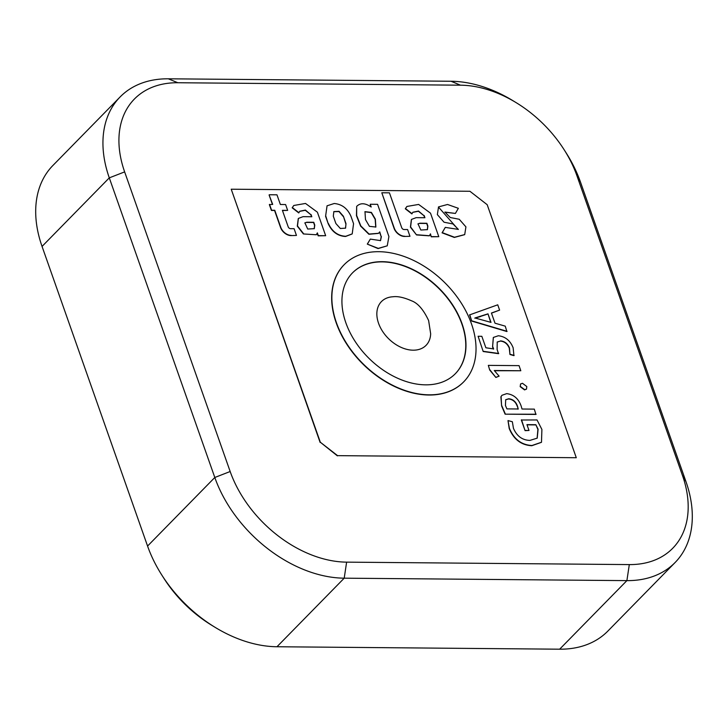 <?xml version="1.0" encoding="UTF-8"?>
<svg xmlns="http://www.w3.org/2000/svg" width="728" height="728" viewBox="0 0 728 728"><rect width="100%" height="100%" fill="white"/><g stroke="black" fill="none" stroke-linecap="round" stroke-linejoin="round"><path stroke-width="1.09" d="M214.951 627.245L211.702 625.261A105.096 72.309 -135.6 0 1 164.009 578.496L161.962 575.284A116.771 80.344 44.4 0 0 214.951 627.245A116.771 80.344 44.4 0 0 276.968 646.746L559.65 649.194A116.771 80.344 44.4 0 0 607.853 631.085L675.102 562.516A116.771 80.344 -135.6 0 1 626.89 580.625L344.208 578.178A116.771 80.344 -135.6 0 1 214.806 477.486L109.291 177.859A116.771 80.344 -135.6 0 1 120.147 96.915A116.771 80.344 -135.6 0 1 168.35 78.806L451.032 81.254A116.771 80.344 -135.6 0 1 513.049 100.755L516.298 102.739A105.096 72.309 44.4 0 0 460.487 85.185L177.796 82.737A105.096 72.309 44.4 0 0 124.643 171.89L230.166 471.517A105.096 72.309 44.4 0 0 346.619 562.143L629.31 564.591A105.096 72.309 44.4 0 0 682.464 475.439L576.949 175.812A105.096 72.309 44.4 0 0 563.991 149.504A105.096 72.309 44.4 0 0 516.298 102.739M563.991 149.504L566.038 152.716A116.771 80.344 -135.6 0 1 580.434 181.945L685.949 481.572A116.771 80.344 -135.6 0 1 675.102 562.516M120.147 96.915L52.898 165.483A116.771 80.344 44.4 0 0 42.051 246.428L147.566 546.055A116.771 80.344 44.4 0 0 161.962 575.284M337.574 455.646L576.285 457.721L487.187 204.704L469.933 191.273L231.222 189.207L320.32 442.224L337.574 455.646L576.285 457.721M337.373 455.855L320.32 442.224M231.222 189.207L320.12 442.424M344.098 264.764A83.693 57.585 44.4 0 0 343.998 264.865A83.693 57.585 44.4 0 0 336.218 322.877A83.693 57.585 44.4 0 0 395.259 386.832A83.693 57.585 44.4 0 0 463.509 382.054A83.693 57.585 44.4 0 0 463.599 381.954M492.765 346.756L493.648 348.93L485.867 347.775L481.827 336.3L478.096 336.263L483.192 351.515L498.534 353.681L497.106 349.531L497.233 341.996L500.364 341.086C504.513 341.496 507.489 343.844 509.272 348.148L509.946 354.481L513.932 355.637L513.149 347.802C510.255 340.567 505.314 336.545 498.343 335.754L493.402 337.428L492.565 346.956L493.447 349.14M493.302 337.537L492.565 346.956M497.133 342.096L500.364 341.086M494.394 370.725L520.811 370.752L519.055 365.638L488.333 365.374L489.698 370.006L495.859 377.459L499.108 376.158L494.267 370.516L520.811 370.752M520.565 384.02L520.174 386.65L524.533 389.899L526.417 389.161M505.123 414.177L535.908 414.432L534.307 409.127L522.003 409.018L521.212 406.206C518.6 398.716 513.768 394.521 506.697 393.639L501.983 395.277L500.891 396.824L501.619 405.978L505.123 414.177L536.108 414.232M501.883 395.386L500.891 396.824M378.487 233.397L368.896 234.261L360.624 226.126L356.465 215.697L356.665 206.415L356.656 215.497L360.824 225.926L369.096 234.061L378.587 233.297L379.752 231.868L381.19 236.736L379.57 232.114M387.251 245.818L378.078 248.576L367.303 244.108L378.269 248.375L387.251 245.818L388.916 236.536L377.577 204.322L370.224 204.259L370.834 206.752M367.303 244.108L370.315 239.103L380.553 240.613L381.39 236.536M380.444 240.713L381.19 236.736M438.429 207.007L458.249 229.493M445.29 227.391L442.269 232.632L454.509 237.246L464.719 234.571L465.92 226.872L459.231 219.264L450.268 217.517L444.917 212.076L455.4 213.431L458.358 208.308L447.529 204.477L438.529 206.907L437.355 214.633L444.062 222.222L453.007 223.96L458.349 229.393L445.29 227.391L442.069 232.833L454.308 237.446L464.619 234.671M444.826 212.185L455.4 213.431M412.767 212.339L418.418 211.266L423.942 215.67L424.661 217.727M406.816 206.561L405.296 208.781L411.866 213.905L412.867 212.239L418.527 211.047L423.942 215.67M430.321 234.216L431.24 236.818L438.784 236.682L430.512 213.168L418.636 204.431L406.916 206.461L405.496 208.581L412.066 213.704M411.402 219.519L410.41 227.136L416.525 234.935L429.347 235.836M404.686 236.245A9.4 6.47 44.4 0 1 394.267 228.146L381.809 192.774L394.066 228.346A9.4 6.47 44.4 0 0 404.486 236.445L409.973 236.291L404.486 236.445M325.589 216.298L327.054 205.806L325.589 216.298L328.191 223.669C331.932 231.813 337.719 236.081 345.563 236.482L352.115 233.97M298.289 218.537L297.297 226.153L303.403 233.952L316.334 234.762L303.403 233.952M299.654 211.366L305.305 210.283L310.82 214.687L311.548 216.753M292.174 207.808L293.794 205.478L292.174 207.808L298.753 212.922L299.745 211.257L305.414 210.064L310.82 214.687M293.794 205.478L305.514 203.449L317.39 212.185L325.671 235.699L318.127 235.836L317.208 233.233M272.436 204.422L269.096 194.949L272.7 204.422L269.351 204.595L271.408 210.447L274.565 210.474L280.553 227.491A9.4 6.47 44.4 0 0 290.973 235.59L296.46 235.435L290.973 235.59M269.296 194.749L276.968 194.813L280.371 204.495L285.604 204.541L287.66 210.392L282.455 210.547M535.844 424.706L538.101 429.229L537.219 438.138L529.975 440.394C522.358 440.222 516.853 436.199 513.458 428.346L512.348 421.74L507.998 420.593L509.4 428.31C513.932 439.212 521.457 444.945 531.977 445.509L541.495 442.251L541.896 429.438L537.027 419.956L521.33 420.02L525.07 430.639L529.001 430.466L526.945 424.624L535.844 424.706L537.901 429.429L537.118 438.238M507.998 420.593L509.209 428.519C513.731 439.421 521.257 445.154 531.786 445.718L541.395 442.351M527.017 424.834L535.644 424.906M499.608 310.11L497.734 304.814L469.551 314.915L471.726 321.084L506.879 331.531L505.259 326.153L495.013 323.205L491.427 313.031L499.608 310.11L491.473 313.149M471.48 323.851A83.693 57.585 44.4 0 0 412.448 259.887A83.693 57.585 44.4 0 0 344.198 264.664A83.693 57.585 44.4 0 0 336.418 322.677A83.693 57.585 44.4 0 0 395.45 386.632A83.693 57.585 44.4 0 0 463.7 381.854A83.693 57.585 44.4 0 0 471.48 323.851M424.133 215.47L424.934 217.727L416.161 217.654L411.502 219.41L410.61 226.936L416.525 234.935M416.725 234.734L429.456 235.736L430.466 233.852L431.24 236.818M431.44 236.618L438.784 236.682M419.929 223.205L418.009 223.851L420.829 230.03L427.418 229.638L427.882 226.108L426.881 223.268L419.929 223.205L417.908 223.951M427.318 229.739L427.691 226.317L426.69 223.469L419.738 223.414M381.809 192.774L389.435 192.838L401.71 227.682A2.139 1.474 44.4 0 0 404.076 229.529L407.607 229.557L409.973 236.291M367.494 243.907L370.315 239.103M370.224 204.259L371.198 207.025C365.274 202.985 360.496 202.712 356.856 206.206M365.483 219.565L364.974 211.666L371.389 212.403L375.357 219.119L375.866 227.036L369.433 226.344L365.483 219.565M364.883 211.775L371.271 212.667L375.166 219.319L375.766 227.127M325.789 216.098L328.191 223.669M328.383 223.469C332.123 231.613 337.919 235.881 345.764 236.281L345.563 236.482M345.764 236.281L352.216 233.87L353.562 223.687L350.969 216.316C347.511 208.472 341.933 204.204 334.225 203.503L327.054 205.806M345.991 223.623L343.398 216.252L339.093 211.311L333.861 211.593L333.297 216.161L335.89 223.532L340.34 228.492L345.591 228.146L345.991 223.623L345.491 228.237M343.398 216.252L345.8 223.824M333.761 211.693L338.984 211.557L343.197 216.453M311.02 214.487L311.821 216.753L303.039 216.671L298.38 218.436L297.488 225.953L303.603 233.752M325.671 235.699L318.318 235.635L317.353 232.869L316.334 234.762M292.374 207.598L298.953 212.722M306.816 222.231L304.886 222.868L307.716 229.047L314.305 228.656L314.769 225.134L313.768 222.286L306.816 222.231L304.795 222.977M314.205 228.756L314.569 225.334L313.568 222.486L306.615 222.431M269.542 204.395L271.608 210.246L274.765 210.274L280.753 227.291A9.4 6.47 44.4 0 0 291.173 235.39M287.66 210.392L282.391 210.337L288.197 226.827A2.139 1.474 44.4 0 0 290.563 228.674L294.094 228.701L296.46 235.435M521.521 419.81L525.07 430.639M525.261 430.43L529.001 430.466M501.091 396.624L501.619 405.978M501.82 405.778L505.314 413.977M517.481 406.169L518.227 408.981L506.915 408.89L505.441 405.505L505.696 399.736L508.699 398.753C512.967 399.181 515.897 401.656 517.481 406.169L518.036 409.191M508.699 398.753L508.508 398.953C512.776 399.381 515.697 401.856 517.28 406.37M505.596 399.845L508.508 398.953M520.365 386.441L524.733 389.689L526.517 389.071L526.79 386.541L522.476 383.292L520.657 383.911L520.174 386.65M488.333 365.374L489.698 370.006M489.889 369.806L495.859 377.459M496.05 377.259L499.108 376.158M478.096 336.263L483.192 351.515M483.392 351.315L498.735 353.48M500.564 340.886C504.713 341.286 507.68 343.643 509.473 347.939L509.272 348.148M509.473 347.939L509.946 354.481M510.137 354.272L514.132 355.437M469.751 314.705L471.726 321.084M471.926 320.884L507.079 331.331M487.988 313.832L491.009 322.395L474.984 317.963L487.988 313.832L490.708 322.304M480.644 316.371L487.787 314.032M474.783 318.163L480.444 316.571M345.846 322.759A72.008 49.55 44.4 0 0 396.642 377.786A72.008 49.55 44.4 0 0 455.364 373.682A72.008 49.55 44.4 0 0 462.062 323.769A72.008 49.55 44.4 0 0 411.265 268.732A72.008 49.55 44.4 0 0 352.534 272.845A72.008 49.55 44.4 0 0 345.846 322.759M352.434 272.945A72.008 49.55 -135.6 0 1 411.147 268.978A72.008 49.55 -135.6 0 1 461.861 323.969A72.008 49.55 -135.6 0 1 455.264 373.783M378.542 323.241A31.249 21.503 -135.6 0 1 392.938 296.769C397.716 296.105 403.922 297.452 411.566 300.819C417.808 303.076 423.496 309.646 428.619 320.538L430.658 333.752A31.249 21.503 -135.6 0 1 408.144 349.649A31.249 21.503 -135.6 0 1 378.542 323.241M124.643 171.89L109.291 177.859L42.051 246.428M147.566 546.055L214.806 477.486L230.166 471.517M346.619 562.143L344.208 578.178L276.968 646.746M559.65 649.194L626.89 580.625L629.31 564.591M682.464 475.439L685.949 481.572M168.35 78.806L177.796 82.737M576.949 175.812L580.434 181.945M451.032 81.254L460.487 85.185"/></g></svg>
